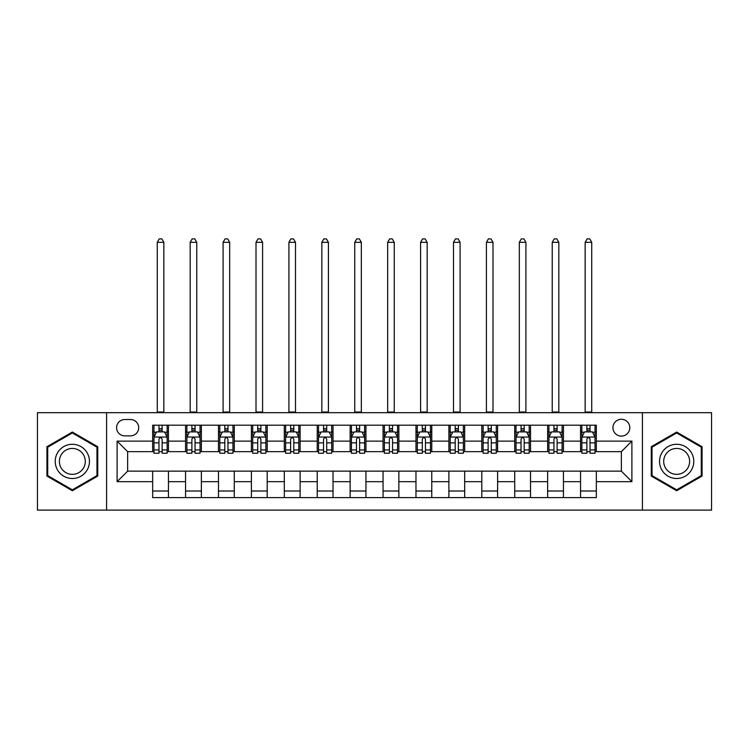 <?xml version="1.0" encoding="UTF-8"?>
<svg xmlns="http://www.w3.org/2000/svg" width="749" height="749" viewBox="0 0 749 749"><rect width="100%" height="100%" fill="white"/><g stroke="black" fill="none" stroke-linecap="round" stroke-linejoin="round"><path stroke-width="1.12" d="M621.361 419.262A8.426 8.426 0 0 0 612.935 427.688A8.426 8.426 0 0 0 621.361 436.115A8.426 8.426 0 0 0 629.787 427.688A8.426 8.426 0 0 0 621.361 419.262M642.427 510.106L711.55 510.106L711.55 412.68L642.427 412.68L642.427 510.106L106.573 510.106L106.573 412.68L37.45 412.68L37.45 510.106L106.573 510.106M124.737 435.852L130.532 435.852A8.164 8.164 0 0 0 138.696 427.688A8.164 8.164 0 0 0 130.532 419.524L124.737 419.524A8.164 8.164 0 0 0 116.582 427.688A8.164 8.164 0 0 0 124.737 435.852M642.427 412.68L106.573 412.68M152.656 481.673L117.106 481.673L117.106 441.124L152.656 441.124L152.656 451.656L127.639 451.656L127.639 471.14L152.656 471.14L152.656 497.598L596.344 497.598L596.344 471.14L621.361 471.14L621.361 451.656L596.344 451.656L596.344 441.124L631.894 441.124L631.894 481.673L596.344 481.673M596.344 441.124L596.344 425.189L152.656 425.189L152.656 441.124M580.55 425.189L580.55 451.656L581.861 451.656M586.87 451.656L590.025 451.656M595.034 451.656L596.344 451.656M580.55 451.656L562.115 451.656M547.631 425.189L547.631 451.656L548.951 451.656M553.951 451.656L557.116 451.656M547.631 451.656L529.197 451.656M514.722 425.189L514.722 451.656L516.033 451.656M521.042 451.656L524.197 451.656M514.722 451.656L496.287 451.656M481.804 425.189L481.804 451.656L483.124 451.656M488.123 451.656L491.278 451.656M481.804 451.656L463.369 451.656M448.885 425.189L448.885 451.656L450.205 451.656M455.205 451.656L458.369 451.656M448.885 451.656L430.46 451.656M415.976 425.189L415.976 451.656L417.287 451.656M422.296 451.656L425.451 451.656M415.976 451.656L397.541 451.656M383.057 425.189L383.057 451.656L384.377 451.656M389.377 451.656L392.542 451.656M383.057 451.656L364.623 451.656M350.139 425.189L350.139 451.656L351.459 451.656M356.458 451.656L359.623 451.656M350.139 451.656L331.713 451.656M317.23 425.189L317.23 451.656L318.54 451.656M323.549 451.656L326.704 451.656M317.23 451.656L298.795 451.656M284.311 425.189L284.311 451.656L285.631 451.656M290.631 451.656L293.795 451.656M284.311 451.656L265.876 451.656M251.402 425.189L251.402 451.656L252.713 451.656M257.722 451.656L260.877 451.656M251.402 451.656L232.967 451.656M218.483 425.189L218.483 451.656L219.803 451.656M224.803 451.656L227.958 451.656M218.483 451.656L200.049 451.656M185.565 425.189L185.565 451.656L186.885 451.656M191.884 451.656L195.049 451.656M185.565 451.656L167.139 451.656M152.656 451.656L153.966 451.656M158.975 451.656L162.13 451.656M152.656 471.14L168.45 471.14L168.45 497.598M596.344 471.14L168.45 471.14M168.45 425.189L168.45 451.656M152.656 431.77L153.966 431.77M158.975 431.77L162.13 431.77M167.139 431.77L168.45 431.77M152.656 491.016L168.45 491.016M185.565 471.14L185.565 497.598M201.369 425.189L201.369 451.656M185.565 431.77L186.885 431.77M191.884 431.77L195.049 431.77M200.049 431.77L201.369 431.77M201.369 471.14L201.369 497.598M185.565 491.016L201.369 491.016M218.483 471.14L218.483 497.598M234.278 471.14L234.278 497.598M218.483 491.016L234.278 491.016M234.278 425.189L234.278 451.656M218.483 431.77L219.803 431.77M224.803 431.77L227.958 431.77M232.967 431.77L234.278 431.77M251.402 471.14L251.402 497.598M267.196 471.14L267.196 497.598M251.402 491.016L267.196 491.016M267.196 425.189L267.196 451.656M251.402 431.77L252.713 431.77M257.722 431.77L260.877 431.77M265.876 431.77L267.196 431.77M284.311 471.14L284.311 497.598M300.115 471.14L300.115 497.598M284.311 491.016L300.115 491.016M300.115 425.189L300.115 451.656M284.311 431.77L285.631 431.77M290.631 431.77L293.795 431.77M298.795 431.77L300.115 431.77M317.23 471.14L317.23 497.598M333.024 471.14L333.024 497.598M317.23 491.016L333.024 491.016M333.024 425.189L333.024 451.656M317.23 431.77L318.54 431.77M323.549 431.77L326.704 431.77M331.713 431.77L333.024 431.77M350.139 471.14L350.139 497.598M365.943 471.14L365.943 497.598M350.139 491.016L365.943 491.016M365.943 425.189L365.943 451.656M350.139 431.77L351.459 431.77M356.458 431.77L359.623 431.77M364.623 431.77L365.943 431.77M383.057 471.14L383.057 497.598M398.861 471.14L398.861 497.598M383.057 491.016L398.861 491.016M398.861 425.189L398.861 451.656M383.057 431.77L384.377 431.77M389.377 431.77L392.542 431.77M397.541 431.77L398.861 431.77M415.976 471.14L415.976 497.598M431.77 471.14L431.77 497.598M415.976 491.016L431.77 491.016M431.77 425.189L431.77 451.656M415.976 431.77L417.287 431.77M422.296 431.77L425.451 431.77M430.46 431.77L431.77 431.77M448.885 471.14L448.885 497.598M464.689 471.14L464.689 497.598M448.885 491.016L464.689 491.016M464.689 425.189L464.689 451.656M448.885 431.77L450.205 431.77M455.205 431.77L458.369 431.77M463.369 431.77L464.689 431.77M481.804 471.14L481.804 497.598M497.598 471.14L497.598 497.598M481.804 491.016L497.598 491.016M497.598 425.189L497.598 451.656M481.804 431.77L483.124 431.77M488.123 431.77L491.278 431.77M496.287 431.77L497.598 431.77M514.722 471.14L514.722 497.598M530.517 471.14L530.517 497.598M514.722 491.016L530.517 491.016M530.517 425.189L530.517 451.656M514.722 431.77L516.033 431.77M521.042 431.77L524.197 431.77M529.197 431.77L530.517 431.77M547.631 471.14L547.631 497.598M563.435 471.14L563.435 497.598M547.631 491.016L563.435 491.016M563.435 425.189L563.435 451.656M547.631 431.77L548.951 431.77M553.951 431.77L557.116 431.77M562.115 431.77L563.435 431.77M580.55 471.14L580.55 497.598M580.55 491.016L596.344 491.016M580.55 431.77L581.861 431.77M586.87 431.77L590.025 431.77M595.034 431.77L596.344 431.77M127.639 451.656L117.106 441.124M127.639 471.14L117.106 481.673M631.894 441.124L621.361 451.656M631.894 481.673L621.361 471.14M72.344 490.735L97.754 476.064L97.754 446.722L72.344 432.051L46.925 446.722L46.925 476.064L72.344 490.735M702.075 446.722L676.656 432.051L651.246 446.722L651.246 476.064L676.656 490.735L702.075 476.064L702.075 446.722M162.13 428.615L158.975 428.615M167.139 449.934L162.13 449.934L162.13 453.229L167.139 453.229L167.139 437.173L164.499 431.901L156.607 431.901L153.966 437.173L153.966 453.229L158.975 453.229L158.975 449.934L153.966 449.934M153.966 437.173L153.966 425.189M167.139 437.173L167.139 425.189M158.975 431.901L158.975 425.189M162.13 425.189L162.13 431.901M162.13 449.934L162.13 439.148C161.082 437.116 160.024 437.116 158.975 439.148L158.975 449.934M157.262 412.68L157.262 242.311L163.844 242.311L161.868 238.894L159.237 238.894L157.262 242.311M163.844 412.68L163.844 242.311M195.049 428.615L191.884 428.615M200.049 449.934L195.049 449.934L195.049 453.229L200.049 453.229L200.049 437.173L197.418 431.901L189.516 431.901L186.885 437.173L186.885 453.229L191.884 453.229L191.884 449.934L186.885 449.934M186.885 437.173L186.885 425.189M200.049 437.173L200.049 425.189M191.884 431.901L191.884 425.189M195.049 425.189L195.049 431.901M195.049 449.934L195.049 439.148C193.991 437.116 192.942 437.116 191.884 439.148L191.884 449.934M190.18 412.68L190.18 412.025M196.762 412.68L196.762 242.311L190.18 242.311L192.147 238.894L194.787 238.894L196.762 242.311M196.762 412.025L190.171 412.025L190.171 242.311M227.958 428.615L224.803 428.615M232.967 449.934L227.958 449.934L227.958 453.229L232.967 453.229L232.967 437.173L230.336 431.901L222.434 431.901L219.803 437.173L219.803 453.229L224.803 453.229L224.803 449.934L219.803 449.934M219.803 437.173L219.803 425.189M232.967 437.173L232.967 425.189M224.803 431.901L224.803 425.189M227.958 425.189L227.958 431.901M227.958 449.934L227.958 439.148C226.91 437.116 225.861 437.116 224.803 439.148L224.803 449.934M223.09 412.68L223.09 242.311L229.671 242.311L227.696 238.894L225.065 238.894L223.09 242.311M229.671 412.68L229.671 242.311M260.877 428.615L257.722 428.615M265.876 449.934L260.877 449.934L260.877 453.229L265.876 453.229L265.876 437.173L263.245 431.901L255.343 431.901L252.713 437.173L252.713 453.229L257.722 453.229L257.722 449.934L252.713 449.934M252.713 437.173L252.713 425.189M265.876 437.173L265.876 425.189M257.722 431.901L257.722 425.189M260.877 425.189L260.877 431.901M260.877 449.934L260.877 439.148C259.828 437.116 258.77 437.116 257.722 439.148L257.722 449.934M256.008 412.68L256.008 242.311L262.59 242.311L260.615 238.894L257.984 238.894L256.008 242.311M262.59 412.68L262.59 242.311M293.795 428.615L290.631 428.615M298.795 449.934L293.795 449.934L293.795 453.229L298.795 453.229L298.795 437.173L296.164 431.901L288.262 431.901L285.631 437.173L285.631 453.229L290.631 453.229L290.631 449.934L285.631 449.934M285.631 437.173L285.631 425.189M298.795 437.173L298.795 425.189M290.631 431.901L290.631 425.189M293.795 425.189L293.795 431.901M293.795 449.934L293.795 439.148C292.737 437.116 291.689 437.116 290.631 439.148L290.631 449.934M288.917 412.68L288.917 242.311L295.509 242.311L293.533 238.894L290.893 238.894L288.917 242.311M295.509 412.68L295.499 242.311M87.165 452.836A17.115 17.115 0 0 0 63.787 446.573A17.115 17.115 0 0 0 57.514 469.951A17.115 17.115 0 0 0 80.901 476.214A17.115 17.115 0 0 0 87.165 452.836M83.56 454.915A12.958 12.958 0 0 0 65.865 450.177A12.958 12.958 0 0 0 61.118 467.872A12.958 12.958 0 0 0 78.823 472.619A12.958 12.958 0 0 0 83.56 454.915M72.344 489.827L47.721 475.615L47.721 447.181L72.344 432.969L96.958 447.181L96.958 475.615L72.344 489.827M676.656 478.508A17.115 17.115 0 0 0 693.78 461.393A17.115 17.115 0 0 0 676.656 444.279A17.115 17.115 0 0 0 659.541 461.393A17.115 17.115 0 0 0 676.656 478.508M676.656 474.351A12.958 12.958 0 0 0 689.623 461.393A12.958 12.958 0 0 0 676.656 448.436A12.958 12.958 0 0 0 663.698 461.393A12.958 12.958 0 0 0 676.656 474.351M652.042 447.181L676.656 432.969L701.279 447.181L701.279 475.615L676.656 489.827L652.042 475.615L652.042 447.181M326.704 428.615L323.549 428.615M331.713 449.934L326.704 449.934L326.704 453.229L331.713 453.229L331.713 437.173L329.073 431.901L321.181 431.901L318.54 437.173L318.54 453.229L323.549 453.229L323.549 449.934L318.54 449.934M318.54 437.173L318.54 425.189M331.713 437.173L331.713 425.189M323.549 431.901L323.549 425.189M326.704 425.189L326.704 431.901M326.704 449.934L326.704 439.148C325.656 437.116 324.598 437.116 323.549 439.148L323.549 449.934M321.836 412.68L321.836 242.311L328.418 242.311L326.442 238.894L323.811 238.894L321.836 242.311M328.418 412.68L328.418 242.311M359.623 428.615L356.458 428.615M364.623 449.934L359.623 449.934L359.623 453.229L364.623 453.229L364.623 437.173L361.992 431.901L354.09 431.901L351.459 437.173L351.459 453.229L356.458 453.229L356.458 449.934L351.459 449.934M351.459 437.173L351.459 425.189M364.623 437.173L364.623 425.189M356.458 431.901L356.458 425.189M359.623 425.189L359.623 431.901M359.623 449.934L359.623 439.148C358.574 437.116 357.516 437.116 356.458 439.148L356.458 449.934M354.754 412.68L354.754 242.311L361.336 242.311L359.361 238.894L356.73 238.894L354.754 242.311M361.336 412.68L361.336 242.311M392.542 428.615L389.377 428.615M397.541 449.934L392.542 449.934L392.542 453.229L397.541 453.229L397.541 437.173L394.91 431.901L387.008 431.901L384.377 437.173L384.377 453.229L389.377 453.229L389.377 449.934L384.377 449.934M384.377 437.173L384.377 425.189M397.541 437.173L397.541 425.189M389.377 431.901L389.377 425.189M392.542 425.189L392.542 431.901M392.542 449.934L392.542 439.148C391.484 437.116 390.435 437.116 389.377 439.148L389.377 449.934M387.664 412.68L387.664 242.311L394.246 242.311L392.27 238.894L389.639 238.894L387.664 242.311M394.246 412.68L394.246 242.311M425.451 428.615L422.296 428.615M430.46 449.934L425.451 449.934L425.451 453.229L430.46 453.229L430.46 437.173L427.819 431.901L419.927 431.901L417.287 437.173L417.287 453.229L422.296 453.229L422.296 449.934L417.287 449.934M417.287 437.173L417.287 425.189M430.46 437.173L430.46 425.189M422.296 431.901L422.296 425.189M425.451 425.189L425.451 431.901M425.451 449.934L425.451 439.148C424.402 437.116 423.344 437.116 422.296 439.148L422.296 449.934M420.582 412.68L420.582 242.311L427.164 242.311L425.189 238.894L422.558 238.894L420.582 242.311M427.164 412.68L427.164 242.311M458.369 428.615L455.205 428.615M463.369 449.934L458.369 449.934L458.369 453.229L463.369 453.229L463.369 437.173L460.738 431.901L452.836 431.901L450.205 437.173L450.205 453.229L455.205 453.229L455.205 449.934L450.205 449.934M450.205 437.173L450.205 425.189M463.369 437.173L463.369 425.189M455.205 431.901L455.205 425.189M458.369 425.189L458.369 431.901M458.369 449.934L458.369 439.148C457.311 437.116 456.263 437.116 455.205 439.148L455.205 449.934M453.501 412.68L453.501 412.025M460.083 412.68L460.083 242.311L453.501 242.311L455.467 238.894L458.107 238.894L460.083 242.311M460.083 412.025L453.491 412.025L453.491 242.311M491.278 428.615L488.123 428.615M496.287 449.934L491.278 449.934L491.278 453.229L496.287 453.229L496.287 437.173L493.657 431.901L485.755 431.901L483.124 437.173L483.124 453.229L488.123 453.229L488.123 449.934L483.124 449.934M483.124 437.173L483.124 425.189M496.287 437.173L496.287 425.189M488.123 431.901L488.123 425.189M491.278 425.189L491.278 431.901M491.278 449.934L491.278 439.148C490.23 437.116 489.181 437.116 488.123 439.148L488.123 449.934M486.41 412.68L486.41 242.311L492.992 242.311L491.016 238.894L488.385 238.894L486.41 242.311M492.992 412.68L492.992 242.311M524.197 428.615L521.042 428.615M529.197 449.934L524.197 449.934L524.197 453.229L529.197 453.229L529.197 437.173L526.566 431.901L518.664 431.901L516.033 437.173L516.033 453.229L521.042 453.229L521.042 449.934L516.033 449.934M516.033 437.173L516.033 425.189M529.197 437.173L529.197 425.189M521.042 431.901L521.042 425.189M524.197 425.189L524.197 431.901M524.197 449.934L524.197 439.148C523.148 437.116 522.09 437.116 521.042 439.148L521.042 449.934M519.329 412.68L519.329 242.311L525.91 242.311L523.935 238.894L521.304 238.894L519.329 242.311M525.91 412.68L525.91 242.311M557.116 428.615L553.951 428.615M562.115 449.934L557.116 449.934L557.116 453.229L562.115 453.229L562.115 437.173L559.484 431.901L551.582 431.901L548.951 437.173L548.951 453.229L553.951 453.229L553.951 449.934L548.951 449.934M548.951 437.173L548.951 425.189M562.115 437.173L562.115 425.189M553.951 431.901L553.951 425.189M557.116 425.189L557.116 431.901M557.116 449.934L557.116 439.148C556.058 437.116 555.009 437.116 553.951 439.148L553.951 449.934M552.238 412.68L552.238 242.311L558.829 242.311L556.853 238.894L554.213 238.894L552.238 242.311M558.829 412.68L558.82 242.311M590.025 428.615L586.87 428.615M595.034 449.934L590.025 449.934L590.025 453.229L595.034 453.229L595.034 437.173L592.393 431.901L584.501 431.901L581.861 437.173L581.861 453.229L586.87 453.229L586.87 449.934L581.861 449.934M581.861 437.173L581.861 425.189M595.034 437.173L595.034 425.189M586.87 431.901L586.87 425.189M590.025 425.189L590.025 431.901M590.025 449.934L590.025 439.148C588.976 437.116 587.918 437.116 586.87 439.148L586.87 449.934M585.156 412.68L585.156 242.311L591.738 242.311L589.763 238.894L587.132 238.894L585.156 242.311M591.738 412.68L591.738 242.311M185.565 481.673L168.45 481.673M185.565 441.124L168.45 441.124M218.483 441.124L201.369 441.124M218.483 481.673L201.369 481.673M251.402 441.124L234.278 441.124M251.402 481.673L234.278 481.673M284.311 441.124L267.196 441.124M284.311 481.673L267.196 481.673M317.23 441.124L300.115 441.124M317.23 481.673L300.115 481.673M350.139 441.124L333.024 441.124M350.139 481.673L333.024 481.673M383.057 441.124L365.943 441.124M383.057 481.673L365.943 481.673M415.976 441.124L398.861 441.124M415.976 481.673L398.861 481.673M448.885 441.124L431.77 441.124M448.885 481.673L431.77 481.673M481.804 441.124L464.689 441.124M481.804 481.673L464.689 481.673M514.722 441.124L497.598 441.124M514.722 481.673L497.598 481.673M547.631 441.124L530.517 441.124M547.631 481.673L530.517 481.673M580.55 441.124L563.435 441.124M580.55 481.673L563.435 481.673M167.074 437.042L154.032 437.042M153.966 432.22L156.447 432.22M164.658 432.22L167.139 432.22M158.975 442.874L153.966 442.874M167.139 442.874L162.13 442.874M162.13 430.291L158.975 430.291M157.262 412.025L163.844 412.025M199.983 437.042L186.95 437.042M186.885 432.22L189.357 432.22M197.577 432.22L200.049 432.22M191.884 442.874L186.885 442.874M200.049 442.874L195.049 442.874M195.049 430.291L191.884 430.291M232.902 437.042L219.869 437.042M219.803 432.22L222.275 432.22M230.486 432.22L232.967 432.22M224.803 442.874L219.803 442.874M232.967 442.874L227.958 442.874M227.958 430.291L224.803 430.291M223.09 412.025L229.671 412.025M265.811 437.042L252.778 437.042M252.713 432.22L255.194 432.22M263.405 432.22L265.876 432.22M257.722 442.874L252.713 442.874M265.876 442.874L260.877 442.874M260.877 430.291L257.722 430.291M256.008 412.025L262.59 412.025M298.729 437.042L285.697 437.042M285.631 432.22L288.103 432.22M296.323 432.22L298.795 432.22M290.631 442.874L285.631 442.874M298.795 442.874L293.795 442.874M293.795 430.291L290.631 430.291M288.917 412.025L295.509 412.025M331.648 437.042L318.606 437.042M318.54 432.22L321.021 432.22M329.232 432.22L331.713 432.22M323.549 442.874L318.54 442.874M331.713 442.874L326.704 442.874M326.704 430.291L323.549 430.291M321.836 412.025L328.418 412.025M364.557 437.042L351.524 437.042M351.459 432.22L353.931 432.22M362.151 432.22L364.623 432.22M356.458 442.874L351.459 442.874M364.623 442.874L359.623 442.874M359.623 430.291L356.458 430.291M354.754 412.025L361.336 412.025M397.476 437.042L384.443 437.042M384.377 432.22L386.849 432.22M395.069 432.22L397.541 432.22M389.377 442.874L384.377 442.874M397.541 442.874L392.542 442.874M392.542 430.291L389.377 430.291M387.664 412.025L394.246 412.025M430.394 437.042L417.352 437.042M417.287 432.22L419.768 432.22M427.979 432.22L430.46 432.22M422.296 442.874L417.287 442.874M430.46 442.874L425.451 442.874M425.451 430.291L422.296 430.291M420.582 412.025L427.164 412.025M463.303 437.042L450.271 437.042M450.205 432.22L452.677 432.22M460.897 432.22L463.369 432.22M455.205 442.874L450.205 442.874M463.369 442.874L458.369 442.874M458.369 430.291L455.205 430.291M496.222 437.042L483.189 437.042M483.124 432.22L485.595 432.22M493.806 432.22L496.287 432.22M488.123 442.874L483.124 442.874M496.287 442.874L491.278 442.874M491.278 430.291L488.123 430.291M486.41 412.025L492.992 412.025M529.131 437.042L516.098 437.042M516.033 432.22L518.514 432.22M526.725 432.22L529.197 432.22M521.042 442.874L516.033 442.874M529.197 442.874L524.197 442.874M524.197 430.291L521.042 430.291M519.329 412.025L525.91 412.025M562.05 437.042L549.017 437.042M548.951 432.22L551.423 432.22M559.643 432.22L562.115 432.22M553.951 442.874L548.951 442.874M562.115 442.874L557.116 442.874M557.116 430.291L553.951 430.291M552.238 412.025L558.829 412.025M594.968 437.042L581.926 437.042M581.861 432.22L584.342 432.22M592.553 432.22L595.034 432.22M586.87 442.874L581.861 442.874M595.034 442.874L590.025 442.874M590.025 430.291L586.87 430.291M585.156 412.025L591.738 412.025"/></g></svg>
